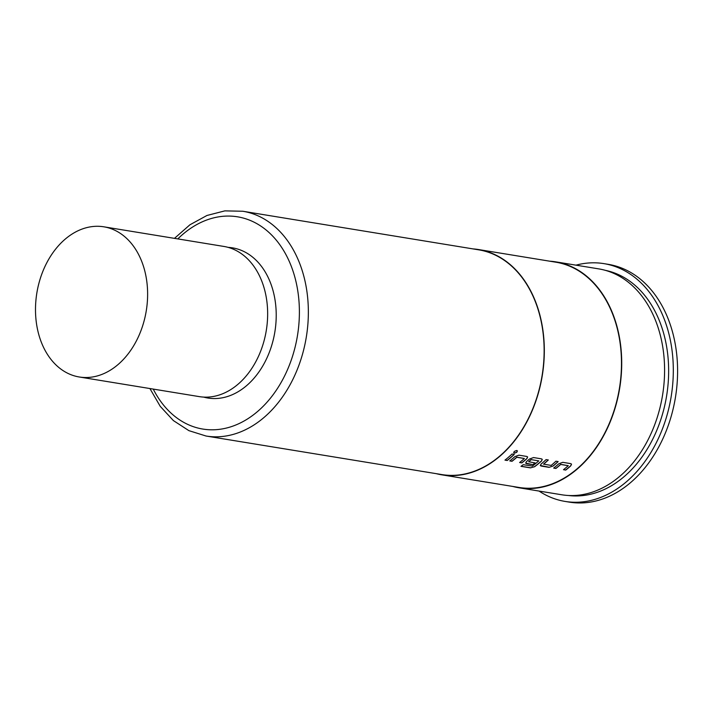 <?xml version="1.0" encoding="UTF-8"?>
<svg xmlns="http://www.w3.org/2000/svg" width="713" height="713" viewBox="0 0 713 713"><rect width="100%" height="100%" fill="white"/><g stroke="black" fill="none" stroke-linecap="round" stroke-linejoin="round"><path stroke-width="1.07" d="M513.69 452.737L514.216 453.031C516.872 452.479 517.718 451.623 516.765 450.447M513.708 452.791L514.269 453.129C516.925 452.577 517.772 451.721 516.818 450.545C514.171 451.133 513.324 451.989 514.269 453.129L514.216 453.031M517.371 450.883L516.818 450.545M79.277 376.99L199.31 396.624A76.086 55.427 -80.7 0 0 238.347 383.959A76.086 55.427 -80.7 0 0 260.851 278.845A76.086 55.427 -80.7 0 0 223.873 246.44L103.84 226.814A76.086 55.427 99.3 0 1 140.826 259.22A76.086 55.427 99.3 0 1 136.29 341.09A76.086 55.427 99.3 0 1 79.277 376.99A76.086 55.427 99.3 0 1 42.29 344.584A76.086 55.427 99.3 0 1 46.826 262.714A76.086 55.427 99.3 0 1 103.84 226.814M605.185 270.307A114.133 83.145 99.3 0 1 658.447 318.506A114.133 83.145 99.3 0 1 652.324 440.001A114.133 83.145 99.3 0 1 568.359 495.49M575.97 265.165A120.47 87.761 99.3 0 1 603.991 263.641A120.47 87.761 99.3 0 1 662.555 314.95A120.47 87.761 99.3 0 1 655.363 444.582A120.47 87.761 99.3 0 1 565.097 501.426A120.47 87.761 99.3 0 1 539.028 491.061M603.991 263.641L608.278 264.345A120.47 87.761 99.3 0 1 666.842 315.654A120.47 87.761 99.3 0 1 659.65 445.286A120.47 87.761 99.3 0 1 569.384 502.13L565.097 501.426M533.966 298.319A113.875 82.958 99.3 0 1 527.174 420.857A113.875 82.958 99.3 0 1 441.846 474.582L206.066 436.026A113.875 82.958 99.3 0 0 291.394 382.293A113.875 82.958 99.3 0 0 298.186 259.755A113.875 82.958 99.3 0 0 242.83 211.253L478.61 249.817A113.875 82.958 99.3 0 1 533.966 298.319M560.694 464.448L568.27 465.687A114.133 83.145 99.3 0 1 563.493 469.698L565.748 470.072A114.133 83.145 99.3 0 0 570.81 465.803L571.523 464.145L570.685 463.628L562.807 462.336L558.734 463.824A114.133 83.145 99.3 0 1 553.662 468.093L555.917 468.459A114.133 83.145 99.3 0 0 560.694 464.448L560.65 464.35A114.009 83.047 99.3 0 1 555.873 468.352L555.917 468.459M560.65 464.35L568.27 465.687M549.01 467.336L553.163 466.017A114.133 83.145 99.3 0 0 558.154 461.578L555.899 461.213A114.133 83.145 99.3 0 1 551.202 465.411L543.627 464.172A114.133 83.145 99.3 0 0 548.324 459.974L546.078 459.6A114.133 83.145 99.3 0 1 541.087 464.047L540.294 465.527L541.14 466.044L549.01 467.336L553.163 466.017M530.436 467.871L534.634 466.703A114.133 83.145 99.3 0 0 541.55 461.017L542.263 459.359L541.425 458.842L533.547 457.559L529.474 459.038A114.133 83.145 99.3 0 1 526.452 461.65L525.668 463.129L526.506 463.655L532.959 464.707A114.133 83.145 99.3 0 0 535.151 462.933L528.752 461.739A114.133 83.145 99.3 0 0 531.194 459.627L538.77 460.865A114.133 83.145 99.3 0 1 532.433 466.07L523.226 464.698A114.133 83.145 99.3 0 1 520.98 466.329L530.436 467.871L534.634 466.703M531.194 459.627L538.77 460.865M516.809 457.274L524.385 458.512A114.133 83.145 99.3 0 1 519.608 462.523L521.854 462.889A114.133 83.145 99.3 0 0 526.925 458.619L527.638 456.971L526.791 456.454L518.921 455.161L514.848 456.65A114.133 83.145 99.3 0 1 509.777 460.919L512.032 461.284A114.133 83.145 99.3 0 0 516.809 457.274L516.765 457.167A114.009 83.047 99.3 0 1 511.987 461.177L512.032 461.284M516.765 457.167L524.385 458.512M514.269 454.404L512.014 454.029A114.133 83.145 99.3 0 1 504.973 460.126L507.228 460.5A114.133 83.145 99.3 0 0 514.269 454.404M473.138 248.917A114.133 83.145 99.3 0 1 478.646 249.568A114.133 83.145 99.3 0 1 534.126 298.177A114.133 83.145 99.3 0 1 527.317 420.991A114.133 83.145 99.3 0 1 441.802 474.831A114.133 83.145 99.3 0 1 436.374 473.69M478.646 249.568L555.81 262.188A114.133 83.145 99.3 0 1 611.291 310.797A114.133 83.145 99.3 0 1 604.481 433.611A114.133 83.145 99.3 0 1 518.966 487.451L441.802 474.831M549.696 261.181A114.445 83.376 99.3 0 1 555.864 261.876A114.445 83.376 99.3 0 1 611.496 310.618A114.445 83.376 99.3 0 1 604.669 433.771A114.445 83.376 99.3 0 1 518.912 487.772A114.445 83.376 99.3 0 1 512.843 486.453M555.864 261.876L598.733 268.881A114.445 83.376 99.3 0 1 654.365 317.624A114.445 83.376 99.3 0 1 647.538 440.786A114.445 83.376 99.3 0 1 561.782 494.777L518.912 487.772M514.135 454.377A114.009 83.047 99.3 0 1 507.184 460.393L507.228 460.5M505.08 460.045L507.184 460.393M519.715 462.443L521.854 462.889M521.818 462.782A114.009 83.047 99.3 0 0 526.88 458.521L526.925 458.619M526.88 458.521L527.611 456.917M509.884 460.83L511.987 461.177M521.105 466.24L530.401 467.764M534.598 466.587A114.009 83.047 99.3 0 0 541.506 460.91L541.55 461.017M541.506 460.91L542.245 459.315M525.65 463.085L532.959 464.707M535.008 462.906A114.009 83.047 99.3 0 1 532.923 464.6M528.716 461.783L528.707 461.632A114.009 83.047 99.3 0 0 531.149 459.52M540.276 465.473L548.974 467.229M558.021 461.561A114.009 83.047 99.3 0 1 553.119 465.919M543.591 464.216L543.582 464.065A114.009 83.047 99.3 0 0 548.19 459.947M563.6 469.617L565.748 470.072M565.703 469.965A114.009 83.047 99.3 0 0 570.765 465.696L570.81 465.803M570.765 465.696L571.496 464.101M553.769 468.013L555.873 468.352M228.115 247.375A76.086 55.427 99.3 0 1 275.343 302.054A76.086 55.427 99.3 0 1 246.921 385.359A76.086 55.427 99.3 0 1 203.633 397.096M153.25 389.093A107.538 78.341 -80.7 0 0 260.307 409.066A107.538 78.341 -80.7 0 0 289.79 262.607A107.538 78.341 -80.7 0 0 177.813 238.908M149.908 388.54L160.229 406.33L173.402 420.59L188.909 430.652L206.066 436.026M174.471 238.365L189.916 224.791L206.948 215.478L224.862 210.87L242.83 211.253"/></g></svg>
